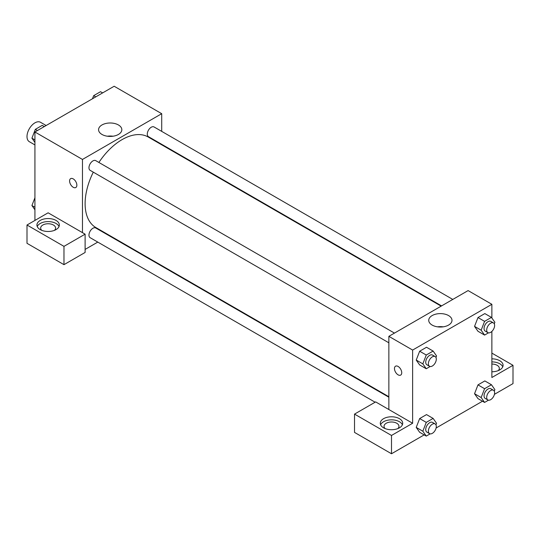 <?xml version="1.0" encoding="UTF-8"?>
<svg xmlns="http://www.w3.org/2000/svg" width="540" height="540" viewBox="0 0 540 540"><rect width="100%" height="100%" fill="white"/><g stroke="black" fill="none" stroke-linecap="round" stroke-linejoin="round"><path stroke-width="0.81" d="M46.13 125.523L40.527 122.29A11.205 6.473 120 0 0 31.894 125.287A11.205 6.473 120 0 0 27 136.566A11.205 6.473 120 0 0 29.322 141.696L34.925 144.929M34.925 220.441L34.925 131.989L114.163 86.245L161.71 113.69L161.71 131.375M161.71 144.315L161.71 144.808M118.422 124.956A11.63 6.716 180 0 1 121.831 129.701A11.63 6.716 180 0 1 110.201 136.418A11.63 6.716 180 0 1 98.57 129.701A11.63 6.716 180 0 1 105.752 123.498A11.63 6.716 180 0 1 118.422 124.956M82.465 232.639L48.127 212.814L27 225.011L63.977 246.362L85.111 234.164L82.465 232.639L82.465 159.442L34.925 131.989M82.465 159.442L161.71 113.69M113.022 136.222A11.63 6.716 0 0 0 107.386 136.222M70.659 178.632A5.137 2.963 -120 0 0 69.869 182.743A5.137 2.963 -120 0 0 73.224 187.272A5.137 2.963 60 0 1 69.869 182.743A5.137 2.963 60 0 1 70.652 178.632A5.137 2.963 60 0 1 75.789 181.595A5.137 2.963 60 0 1 75.789 187.529A5.137 2.963 60 0 1 73.224 187.272A5.137 2.963 -120 0 0 75.796 187.522M40.21 220.441A11.205 6.467 180 0 1 52.421 219.038A11.205 6.467 180 0 1 59.339 225.011A11.205 6.467 180 0 1 48.127 231.485A11.205 6.467 180 0 1 36.923 225.011A11.205 6.467 180 0 1 40.21 220.441M59.022 226.537A11.205 6.467 0 0 0 51.158 221.839A11.205 6.467 0 0 0 40.21 223.493A11.205 6.467 0 0 0 37.24 226.537M41.796 230.351A7.472 4.313 180 0 1 40.662 228.062A7.472 4.313 180 0 1 45.272 224.08A7.472 4.313 180 0 1 53.413 225.011A7.472 4.313 180 0 1 55.6 228.062A7.472 4.313 180 0 1 54.466 230.351M27 225.011L27 243.317L63.977 264.661L85.111 252.464L85.111 234.164M63.977 246.362L63.977 264.661M109.411 235.386L108.992 235.629M97.781 242.096L85.111 249.413M388.861 397.211L95.728 227.968A5.603 3.233 120 0 0 91.409 229.473A5.603 3.233 120 0 0 88.965 235.109A5.603 3.233 120 0 0 90.126 237.674L375.118 402.212M452.783 299.43L154.049 126.954A5.603 3.233 120 0 0 149.728 128.459A5.603 3.233 120 0 0 147.285 134.096A5.603 3.233 120 0 0 148.446 136.661L441.578 305.897M394.463 333.099L95.728 160.63A5.603 3.233 120 0 0 91.409 162.128A5.603 3.233 120 0 0 88.965 167.764A5.603 3.233 120 0 0 90.126 170.33L388.861 342.806M93.292 172.159A52.292 30.193 120 0 0 85.111 203.668A52.292 30.193 120 0 0 95.938 227.603L388.861 396.718M441.153 306.14L148.237 137.025A52.292 30.193 120 0 0 98.894 162.452M388.861 409.536L375.651 401.909L354.524 414.106L391.5 435.456L412.627 423.259L388.861 409.536L388.861 336.332L468.099 290.588L491.873 304.31L491.873 317.999M354.524 414.106L354.524 432.405L391.5 453.755L424.177 434.889M436.104 428.004L482.497 401.22M494.424 394.335L513 383.609L513 365.31L491.873 377.507L491.873 331.418M491.873 364.048A7.472 4.313 180 0 1 497.151 365.31A7.472 4.313 180 0 1 499.338 368.361A7.472 4.313 180 0 1 498.204 370.649M502.76 366.836A11.205 6.467 0 0 0 491.873 361.888M491.873 358.837A11.205 6.467 180 0 1 503.077 365.31A11.205 6.467 180 0 1 491.873 371.776M385.169 428.591A7.472 4.313 180 0 1 384.028 426.31A7.472 4.313 180 0 1 391.5 421.996A7.472 4.313 180 0 1 398.972 426.31A7.472 4.313 180 0 1 397.832 428.591M402.388 424.784A11.205 6.467 0 0 0 394.531 420.08A11.205 6.467 0 0 0 383.576 421.733A11.205 6.467 0 0 0 380.612 424.784M383.576 418.682A11.205 6.467 180 0 1 395.786 417.278A11.205 6.467 180 0 1 402.705 423.259A11.205 6.467 180 0 1 391.5 429.725A11.205 6.467 180 0 1 380.295 423.259A11.205 6.467 180 0 1 383.576 418.682M391.5 435.456L391.5 453.755M491.873 353.113L513 365.31M488.464 400.181L484.583 402.428L481.154 397.541L484.583 388.699L477.981 384.885L484.839 380.93L477.981 384.885L474.545 393.734L477.981 398.615L474.538 393.741M488.464 332.843L484.583 335.084L477.981 331.27L474.538 326.396M484.583 335.084L481.154 330.203L484.583 321.361L477.981 317.547L484.839 313.585L477.981 317.547L474.545 326.39L477.981 331.27M430.144 366.512L426.263 368.752L419.661 364.939L416.219 360.072M426.263 368.752L422.834 363.872L426.263 355.03L419.661 351.216L426.519 347.254L419.661 351.216L416.225 360.058L419.661 364.939M430.144 433.856L426.263 436.097L422.834 431.217L426.263 422.375L419.661 418.561L426.519 414.599L419.661 418.561L416.225 427.403L419.661 432.284L416.219 427.41M412.627 423.259L412.627 350.062L491.873 304.31M448.585 315.576A11.63 6.716 180 0 1 451.994 320.321A11.63 6.716 180 0 1 440.363 327.038A11.63 6.716 180 0 1 428.733 320.321A11.63 6.716 180 0 1 435.915 314.118A11.63 6.716 180 0 1 448.585 315.576M412.627 350.062L388.861 336.332M443.185 326.835A11.63 6.716 0 0 0 437.549 326.835M395.537 366.194A5.137 2.963 -120 0 0 394.747 370.312A5.137 2.963 -120 0 0 398.108 374.841A5.137 2.963 60 0 1 394.747 370.312A5.137 2.963 60 0 1 395.537 366.201A5.137 2.963 60 0 1 400.673 369.164A5.137 2.963 60 0 1 400.673 375.091A5.137 2.963 60 0 1 398.101 374.841A5.137 2.963 -120 0 0 400.673 375.091M426.263 355.03L433.127 351.068L436.556 355.948L435.956 357.494M435.139 356.582L432.493 355.057A5.603 3.233 120 0 0 428.18 356.562A5.603 3.233 120 0 0 425.729 362.198A5.603 3.233 120 0 0 426.89 364.763L429.536 366.289A5.603 3.233 120 0 0 435.139 363.056A5.603 3.233 120 0 0 435.139 356.582A5.603 3.233 120 0 0 430.819 358.081A5.603 3.233 120 0 0 428.375 363.724A5.603 3.233 120 0 0 429.536 366.289M422.834 363.872L416.225 360.058M433.127 351.068L426.519 347.254M484.583 321.361L491.447 317.399L494.876 322.279L494.276 323.818M493.459 322.913L490.813 321.388A5.603 3.233 120 0 0 486.5 322.886A5.603 3.233 120 0 0 484.049 328.529A5.603 3.233 120 0 0 485.21 331.094L487.856 332.62A5.603 3.233 120 0 0 493.459 329.38A5.603 3.233 120 0 0 493.459 322.913A5.603 3.233 120 0 0 489.139 324.412A5.603 3.233 120 0 0 486.695 330.055A5.603 3.233 120 0 0 487.856 332.62M481.154 330.203L474.545 326.39M491.447 317.399L484.839 313.585M426.263 422.375L433.127 418.412L436.556 423.293L435.956 424.832M435.139 423.927L432.493 422.401A5.603 3.233 120 0 0 428.18 423.9A5.603 3.233 120 0 0 425.729 429.543A5.603 3.233 120 0 0 426.89 432.108L429.536 433.627A5.603 3.233 120 0 0 435.139 430.394A5.603 3.233 120 0 0 435.139 423.927A5.603 3.233 120 0 0 430.819 425.425A5.603 3.233 120 0 0 428.375 431.062A5.603 3.233 120 0 0 429.536 433.627M426.263 436.097L419.661 432.284M422.834 431.217L416.225 427.403M433.127 418.412L426.519 414.599M484.583 388.699L491.447 384.737L494.876 389.617L494.276 391.163M493.459 390.251L490.813 388.733A5.603 3.233 120 0 0 486.5 390.231A5.603 3.233 120 0 0 484.049 395.867A5.603 3.233 120 0 0 485.21 398.432L487.856 399.958A5.603 3.233 120 0 0 493.459 396.725A5.603 3.233 120 0 0 493.459 390.251A5.603 3.233 120 0 0 489.139 391.757A5.603 3.233 120 0 0 486.695 397.393A5.603 3.233 120 0 0 487.856 399.958M484.583 402.428L477.981 398.615M481.154 397.541L474.545 393.734M491.447 384.737L484.839 380.93M34.925 142.459L31.921 138.179L35.35 129.337L42.215 125.375L44.3 126.583M34.925 139.914L31.921 138.179M37.436 130.545L35.35 129.337M92.462 98.773L93.67 95.668L100.535 91.706L102.62 92.907M95.756 96.869L93.67 95.668M34.925 209.797L31.921 205.524L34.925 197.775M34.925 207.259L31.921 205.524"/></g></svg>
